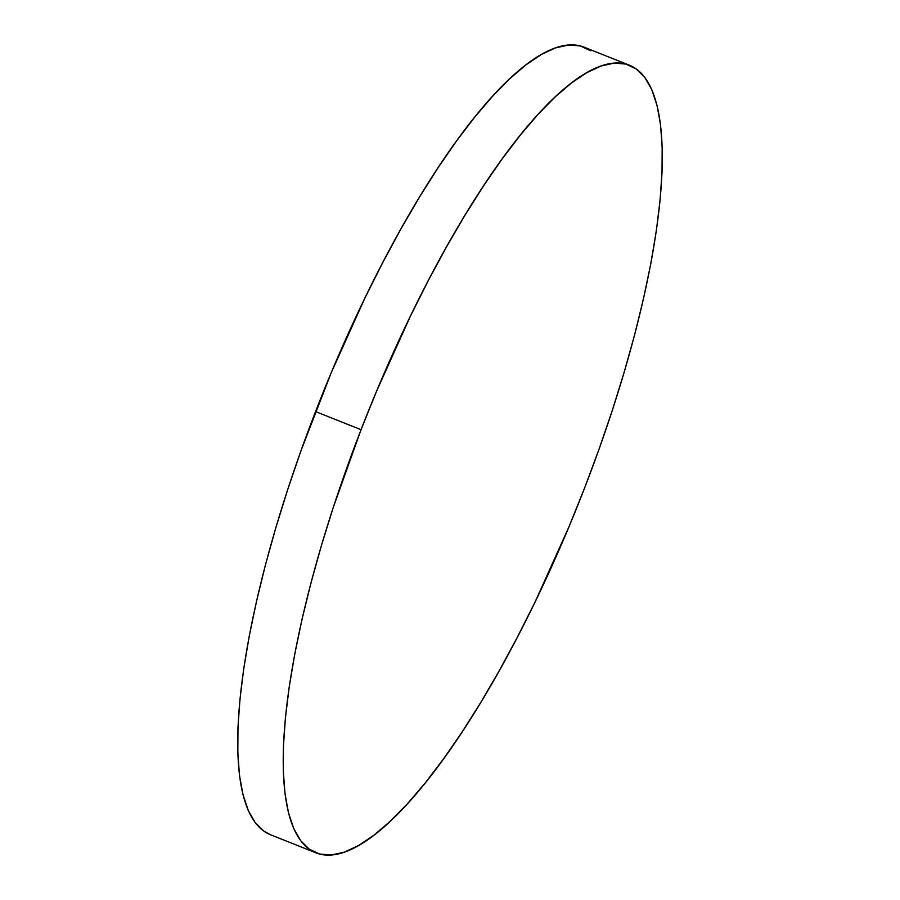 <?xml version="1.0" encoding="UTF-8"?>
<svg xmlns="http://www.w3.org/2000/svg" width="900" height="900" viewBox="0 0 900 900"><rect width="100%" height="100%" fill="white"/><g stroke="black" fill="none" stroke-linecap="round" stroke-linejoin="round"><path stroke-width="1.35" d="M629.561 65.284L584.066 47.171A423.855 114.694 111.7 0 0 315.562 411.581L361.046 429.705L315.562 411.581A423.855 114.694 111.7 0 0 270.439 834.716L315.934 852.829A423.855 114.694 -68.3 0 1 361.046 429.705A423.855 114.694 -68.3 0 1 629.561 65.284A423.855 114.694 -68.3 0 1 584.438 488.419A423.855 114.694 -68.3 0 1 315.934 852.829M270.551 834.761L263.846 831.127L255.206 822.589L248.231 810.383L242.977 794.61L239.49 775.429L237.825 753.041L237.971 727.627L239.951 699.469L243.72 668.812L249.266 635.962L256.534 601.234L265.433 564.964L275.895 527.501L287.82 489.206L301.084 450.439L331.11 373.016L364.838 298.192L382.691 262.676L400.961 228.87L419.49 197.1L438.098 167.681L456.604 140.906L474.817 117.011L492.581 96.233L509.715 78.772L526.05 64.811L541.429 54.461L555.716 47.835L568.766 45L580.455 45.979L590.659 50.76M584.438 488.419L568.89 526.984L535.163 601.808L517.309 637.324L499.039 671.13L480.51 702.9L461.902 732.319L443.396 759.094L425.183 782.989L407.419 803.768L390.285 821.227L373.95 835.189L358.571 845.539L344.284 852.165L331.234 855L319.545 854.021L309.341 849.24L300.701 840.712L293.715 828.495L288.461 812.722L284.985 793.553L283.309 771.154L283.466 745.751L285.435 717.581L289.215 686.925L294.761 654.086L302.017 619.357L310.928 583.087L321.39 545.614L333.304 507.319L361.046 429.705L376.605 391.129L410.332 316.316L428.175 280.789L446.456 246.982L464.985 215.213L483.593 185.805L502.088 159.019L520.312 135.124L538.065 114.345L555.199 96.885L571.534 82.924L586.924 72.574L601.211 65.959L614.261 63.113L625.939 64.091L636.154 68.873L644.794 77.411L651.769 89.617L657.023 105.39L660.51 124.571L662.175 146.959L662.029 172.373L660.049 200.531L656.28 231.188L650.734 264.037L643.466 298.766L634.567 335.036L624.105 372.499L612.18 410.794L598.916 449.561L584.438 488.419"/></g></svg>
